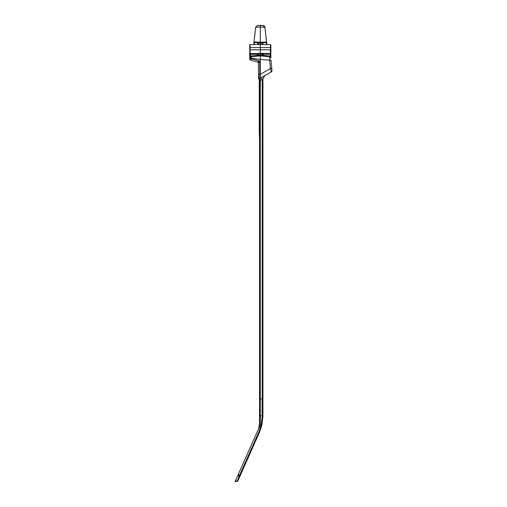 <?xml version="1.0" encoding="UTF-8"?>
<svg xmlns="http://www.w3.org/2000/svg" width="507" height="507" viewBox="0 0 507 507"><rect width="100%" height="100%" fill="white"/><g stroke="black" fill="none" stroke-linecap="round" stroke-linejoin="round"><path stroke-width="0.76" d="M262.22 398.908L260.3 398.908L260.3 415.829L262.937 415.829L262.937 398.908L262.22 398.908L262.22 79.491L262.937 78.883L262.937 416.171L261.91 425.094L262.937 416.171L262.22 415.829M260.002 146.143L260.002 80.34L259.248 80.34L259.248 127.352L260.3 149.578L260.3 398.908L259.546 398.908L259.546 139.241A235.071 235.071 0 0 1 259.248 127.352L260.002 146.143A235.071 235.071 0 0 0 260.3 149.578L260.3 78.053M260.306 59.408L251.104 58.191L251.104 58.723L259.793 61.049L258.418 63.064A1.128 1.128 0 0 0 257.581 61.981L259.793 61.049L259.793 74.694L258.418 74.694L258.418 76.627L258.418 63.064A1.128 1.128 0 0 0 257.588 61.981L250.845 60.175A1.502 1.502 0 0 1 249.729 58.723L250.458 56.087L251.066 55.947L251.104 56.695L260.3 55.89L260.3 59.408L260.3 55.89L269.496 56.695A1.502 1.502 0 0 1 270.865 58.064L270.871 58.159A0.754 0.754 0 0 1 270.871 58.096L270.871 44.965L270.871 52.411L270.871 44.965L270.871 47.404L270.497 47.55L260.3 47.614L260.3 53.279L270.497 53.482L270.871 53.102M260.3 59.344L260.3 74.326L270.396 68.496L269.673 60.232L271.042 60.099L271.955 70.505A1.502 1.502 0 0 1 271.207 71.937L264.578 75.758L271.207 71.937L270.396 68.496L271.765 68.369M263.659 42.531L260.3 42.651L263.659 42.531A0.754 0.754 0 0 0 262.937 43.285L262.937 44.458M262.937 43.285L260.3 43.399L260.3 47.614L250.103 47.55L250.103 49.8L270.497 49.8L270.497 44.591L250.103 44.591L250.103 47.55L249.729 47.404L249.729 44.965L249.729 52.411M264.901 27.41L266.625 42.024A0.374 0.374 130.9 0 1 266.264 42.442L266.549 41.999L264.876 27.226L260.3 27.029L260.3 42.176L266.625 42.106M263.279 42.651L266.695 42.651L266.695 44.521M260.3 32.125L260.3 31.371M257.67 44.458L257.67 43.285L260.3 43.399L260.3 42.651L254.337 42.442A0.374 0.374 0 0 1 253.975 42.024L255.61 27.112L257.81 25.35L255.743 27.112L260.3 27.029L260.3 25.35L263.672 25.616L264.54 26.263L262.88 25.439L264.876 27.226L262.88 25.439M260.294 59.414L269.673 60.232L269.534 55.947L270.142 56.087L270.871 58.096M270.865 57.994A0.754 0.469 -5 0 0 270.865 58.064L269.901 56.79L270.142 56.087L263.266 55.396L263.222 56.144M265.009 27.232L264.54 26.263L264.876 27.226M266.695 42.651L266.308 42.436M260.3 42.176L260.3 42.651L254.337 42.442L254.051 41.999L260.3 42.176M262.727 42.569L262.62 44.451M262.918 53.565A0.754 0.748 145.4 0 0 262.176 54.312L262.176 55.364L260.3 55.136L263.266 55.396L263.266 54.338L260.3 54.015L260.3 55.136L258.424 55.364L260.3 55.136L260.3 55.89M270.142 56.087L270.497 49.8A0.374 0.33 0 0 0 270.871 49.471M251.066 55.947L258.424 55.364L258.424 54.312L260.3 54.015L260.3 53.279L257.689 53.565A0.754 0.748 -145.4 0 1 258.424 54.312L250.458 54.236L250.103 53.482L257.689 53.565M263.279 53.59L263.266 54.338L270.871 54.236M260.3 78.065L259.882 78.059L259.793 74.694L260.3 74.694L260.3 78.084L264.812 75.625L261.181 77.571L262.22 79.491M264.812 75.625L262.937 78.883L264.578 75.758M260.3 74.694L260.3 74.326M260.18 79.979L260.3 80.29L259.546 80.334L260.18 79.979L259.869 78.902L258.709 78.756L259.521 80.239M249.729 54.236L250.458 54.236L250.699 56.79L249.729 58.191L249.729 49.743M250.103 53.482L250.103 49.8A0.374 0.33 180 0 1 249.729 49.471L249.729 53.102L250.458 54.198M253.906 44.521L253.906 42.651L254.267 42.651L253.906 42.651M257.322 42.651L254.267 42.651L254.267 44.515M255.294 30.99L253.975 42.106M257.81 25.35L260.3 25.35M257.322 53.59L257.379 56.144L251.104 56.695L251.104 58.191L249.729 58.191A1.502 1.502 0 0 1 251.104 56.695A1.502 1.502 0 0 0 249.729 58.191L250.192 57.114M259.895 78.667L258.418 77.634L258.709 78.756L258.418 76.627A1.502 1.432 180 0 0 259.882 78.059L259.869 78.902M258.709 78.756L258.507 78.268L258.709 78.756M257.981 44.451L257.873 42.569M257.67 43.285A0.754 0.754 0 0 0 256.941 42.531M259.248 80.34L259.248 127.352M260.3 424.929L260.3 420.417L258.462 429.055L260.3 424.929L261.219 424.929L262.22 416.171M261.91 425.094L259.521 432.237L261.91 425.094L261.219 424.929L258.874 431.945L259.521 432.237L240.388 475.211L239.735 474.92L258.874 431.945M240.388 475.211L237.922 480.737A0.754 0.418 -156 0 1 237.301 480.896L239.735 474.92L237.986 475.059L235.045 481.65L235.254 481.187L237.301 480.896L237.276 481.333L237.853 480.896M240.28 475.439A0.754 0.418 -156 0 1 239.659 475.598L237.675 475.75M258.462 429.055L237.986 475.059M260.3 420.417L260.3 415.829M266.333 44.515L266.333 42.651M262.176 55.364A0.754 0.748 -85 0 0 262.86 56.112M262.22 79.485L260.3 80.619M250.845 60.175A1.502 1.502 0 0 1 249.729 58.723L251.104 58.723L250.845 60.175M258.424 55.364A0.754 0.748 -95 0 1 257.74 56.112M262.113 415.829L262.113 398.908M264.527 26.25L263.272 25.489M270.497 44.591L270.871 44.965M250.103 44.591L249.729 44.965M250.033 57.285L250.654 56.803M259.546 398.908L259.546 423.96M235.318 481.612L237.365 481.32"/></g></svg>
